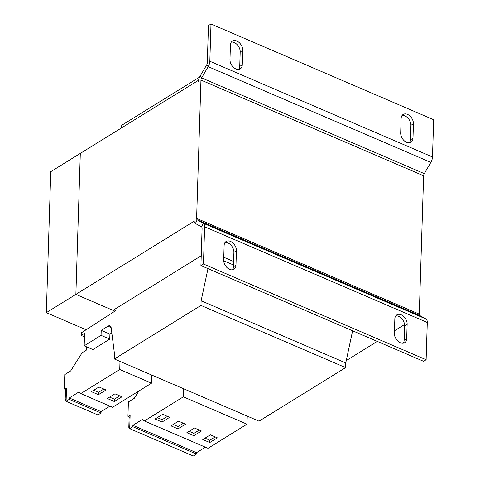 <?xml version="1.0" encoding="UTF-8"?>
<svg xmlns="http://www.w3.org/2000/svg" width="480" height="480" viewBox="0 0 480 480"><rect width="100%" height="100%" fill="white"/><g stroke="black" fill="none" stroke-linecap="round" stroke-linejoin="round"><path stroke-width="0.72" d="M395.754 315.9A7.866 5.358 -121.7 0 1 398.67 316.35A7.866 5.358 -121.7 0 1 404.61 325.752L404.154 340.2A7.866 5.358 -121.7 0 1 403.242 343.194M401.202 314.784A7.866 5.358 -121.7 0 1 407.142 324.186L406.686 338.634A7.866 5.358 -121.7 0 1 404.676 342.678A7.866 5.358 -121.7 0 1 397.95 341.19A7.866 5.358 -121.7 0 1 394.386 333.348L394.842 318.9A7.866 5.358 -121.7 0 1 396.852 314.856A7.866 5.358 -121.7 0 1 401.202 314.784M225.042 242.514A7.866 5.358 -121.7 0 1 227.964 242.964A7.866 5.358 -121.7 0 1 233.898 252.366L233.442 266.808A7.866 5.358 -121.7 0 1 232.536 269.808M230.496 241.398A7.866 5.358 -121.7 0 1 236.43 250.794L235.974 265.242A7.866 5.358 -121.7 0 1 233.964 269.286A7.866 5.358 -121.7 0 1 227.238 267.798A7.866 5.358 -121.7 0 1 223.68 259.956L224.13 245.508A7.866 5.358 -121.7 0 1 226.146 241.464A7.866 5.358 -121.7 0 1 230.496 241.398M231.336 42.114A7.866 5.358 -121.7 0 1 234.258 42.558A7.866 5.358 -121.7 0 1 240.198 51.96L239.742 66.408A7.866 5.358 -121.7 0 1 238.83 69.408M236.79 40.992A7.866 5.358 -121.7 0 1 242.73 50.394L242.274 64.842A7.866 5.358 -121.7 0 1 240.264 68.886A7.866 5.358 -121.7 0 1 233.538 67.398A7.866 5.358 -121.7 0 1 229.974 59.556L230.43 45.108A7.866 5.358 -121.7 0 1 232.44 41.064A7.866 5.358 -121.7 0 1 236.79 40.992M402.048 115.5A7.866 5.358 -121.7 0 1 404.97 115.95A7.866 5.358 -121.7 0 1 410.904 125.352L410.454 139.8A7.866 5.358 -121.7 0 1 409.542 142.794M407.502 114.384A7.866 5.358 -121.7 0 1 413.436 123.786L412.986 138.234A7.866 5.358 -121.7 0 1 410.97 142.278A7.866 5.358 -121.7 0 1 404.25 140.784A7.866 5.358 -121.7 0 1 400.686 132.942L401.136 118.5A7.866 5.358 -121.7 0 1 403.152 114.456A7.866 5.358 -121.7 0 1 407.502 114.384M86.346 346.74L86.232 350.232L82.104 352.788L70.686 370.932L64.782 374.586L64.326 388.968L66.504 388.14L66.09 401.298L97.902 414.972L101.034 413.04L101.076 411.648L109.95 406.158M115.974 308.49L115.914 310.53L114.9 311.16L75.876 294.384L80.31 153.402L50.766 171.678L46.338 312.66L75.876 294.384L80.31 153.402L198.468 80.304L198.426 81.624A6.78 3.558 -66.7 0 1 200.076 76.23L206.634 64.98L208.176 66.654L201.618 77.898A2.712 1.422 -66.7 0 0 200.958 80.058L196.614 218.4A2.712 1.422 -66.7 0 0 197.16 219.81L203.256 223.23A6.78 3.558 113.3 0 1 204.624 226.758L203.454 264.018L200.922 265.584L202.092 228.324A2.712 1.422 113.3 0 0 201.546 226.914L195.444 223.5L197.16 219.81L419.826 315.54L425.922 318.954L203.256 223.23L201.546 226.914M199.614 77.1L121.734 125.274L121.656 127.824M114.9 311.16L81.276 332.868L81.198 335.436L84.462 336.84M81.198 335.436L84.576 333.348L84.18 345.81L92.88 349.548L109.758 339.108L109.914 334.098L111.822 332.916M84.18 345.81L101.064 335.37L109.758 339.108M101.064 335.37L101.22 330.36L109.914 334.098M101.22 330.36L107.994 326.172A5.424 2.844 113.3 0 1 109.986 325.848A5.424 2.844 113.3 0 1 111.18 327.858L114.534 354.342L114.39 358.998L259.014 421.176L345.606 367.608L345.756 362.946L352.608 330.792M114.39 358.998L200.982 305.43L345.606 367.608M200.982 305.43L201.126 300.768L345.756 362.946M223.692 260.766L233.502 264.978M201.126 300.768L207.984 268.62M223.764 257.25L233.61 261.486M86.046 329.73L46.338 312.66M194.166 221.34L194.082 219.966A6.78 3.558 -66.7 0 0 195.444 223.5M201.228 255.75L112.992 310.338L75.882 294.384L194.04 221.286M346.254 360.594L377.28 341.4M394.47 330.768L404.55 324.528M432.492 156.984L209.826 61.254L210.996 24L433.662 119.724L432.492 156.984A6.78 3.558 -66.7 0 1 430.842 162.378L424.284 173.628A2.712 1.422 113.3 0 0 423.624 175.782L419.274 314.124L196.614 218.4M419.826 315.54A2.712 1.422 113.3 0 1 419.274 314.124M200.922 265.584L423.588 361.308L426.12 359.742L427.29 322.488A6.78 3.558 -66.7 0 0 425.922 318.954M426.12 359.742L203.454 264.018M210.996 24L208.464 25.566L207.294 62.82A2.712 1.422 113.3 0 1 206.634 64.98M209.826 61.254A6.78 3.558 113.3 0 1 208.176 66.654L430.842 162.378M138.888 390.996L134.304 398.28L128.4 401.934L127.944 416.316L130.122 415.494L129.708 428.652L132.84 426.714L132.882 425.322L142.44 419.412L144.378 420.96L183.366 396.834L183.624 388.764M144.378 420.96L207.996 448.308L246.984 424.188L247.242 416.112M129.708 428.652L193.332 456L196.458 454.062L196.506 452.676L205.38 447.186M127.944 416.316L130.068 417.228M132.84 426.714L196.458 454.062M132.882 425.322L196.506 452.676M155.052 419.022L162.048 422.034L169.644 417.33L162.648 414.324L155.052 419.022M170.958 425.862L177.954 428.868L185.55 424.17L178.554 421.164L170.958 425.862M183.366 396.834L246.984 424.188M186.858 432.696L193.86 435.708L201.456 431.01L194.454 427.998L186.858 432.696M202.764 439.536L209.76 442.542L217.356 437.844L210.36 434.838L202.764 439.536M130.062 417.492L129.102 418.086L128.814 427.338L129.738 427.734M129.768 426.744L128.814 427.338M66.09 401.298L69.222 399.366L69.264 397.974L78.822 392.064L80.754 393.606L119.748 369.486L120 361.416M80.754 393.606L112.566 407.28L151.56 383.16L151.812 375.09M64.326 388.968L66.45 389.88M69.222 399.366L101.034 413.04M69.264 397.974L101.076 411.648M107.334 398.508L114.336 401.52L121.932 396.822L114.93 393.81L107.334 398.508M91.434 391.674L98.43 394.68L106.026 389.982L99.03 386.976L91.434 391.674M119.748 369.486L151.56 383.16M66.444 390.144L65.484 390.738L65.19 399.99L66.12 400.386M66.15 399.396L65.19 399.99M93.684 390.276L98.502 392.352L98.43 394.68M98.502 392.352L103.848 389.046M109.59 397.116L114.408 399.186L114.336 401.52M114.408 399.186L119.754 395.88M205.02 438.144L209.838 440.214L209.76 442.542M209.838 440.214L215.178 436.908M189.114 431.304L193.932 433.374L193.86 435.708M193.932 433.374L199.278 430.068M173.208 424.464L178.026 426.54L177.954 428.868M178.026 426.54L183.372 423.234M157.302 417.63L162.12 419.7L162.048 422.034M162.12 419.7L167.466 416.394M404.61 325.752L407.142 324.186M233.898 252.366L236.43 250.794M240.198 51.96L242.73 50.394M410.904 125.352L413.436 123.786M107.994 326.172L111.126 327.516M423.624 175.782L200.958 80.058M427.29 322.488L204.624 226.758M200.076 76.23L201.618 77.898L424.284 173.628M410.454 139.8L412.986 138.234M239.742 66.408L242.274 64.842M233.442 266.808L235.974 265.242M404.154 340.2L406.686 338.634"/></g></svg>
